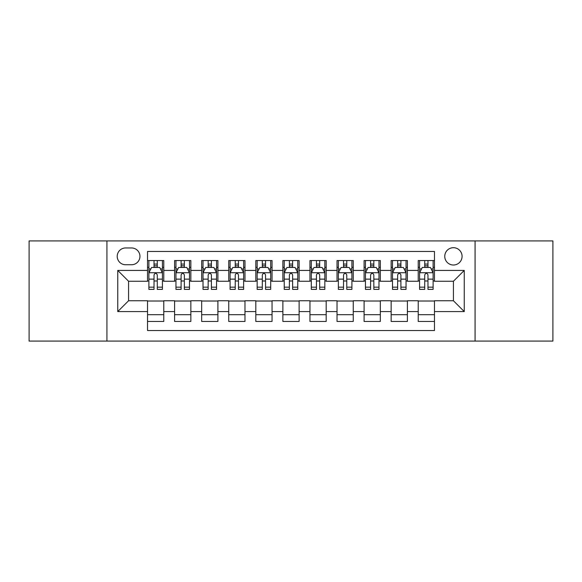 <?xml version="1.0" encoding="UTF-8"?>
<svg xmlns="http://www.w3.org/2000/svg" width="582" height="582" viewBox="0 0 582 582"><rect width="100%" height="100%" fill="white"/><g stroke="black" fill="none" stroke-linecap="round" stroke-linejoin="round"><path stroke-width="0.87" d="M453.422 247.692A8.665 8.665 0 0 0 444.757 256.349A8.665 8.665 0 0 0 453.422 265.014A8.665 8.665 0 0 0 462.079 256.349A8.665 8.665 0 0 0 453.422 247.692M475.072 341.081L552.9 341.081L552.9 240.919L475.072 240.919L475.072 341.081L106.928 341.081L106.928 240.919L29.1 240.919L29.1 341.081L106.928 341.081M434.47 260.547L418.225 260.547L418.225 270.426L407.4 270.426L407.4 281.252L418.225 281.252L418.225 270.426M407.4 270.426L407.4 260.547L391.155 260.547L391.155 270.426L380.33 270.426L380.33 281.252L391.155 281.252L391.155 270.426M380.33 270.426L380.33 260.547L364.092 260.547L364.092 270.426L353.259 270.426L353.259 281.252L364.092 281.252L364.092 270.426M353.259 270.426L353.259 260.547L337.022 260.547L337.022 270.426L326.189 270.426L326.189 281.252L337.022 281.252L337.022 270.426M326.189 270.426L326.189 260.547L309.951 260.547L309.951 270.426L299.119 270.426L299.119 281.252L309.951 281.252L309.951 270.426M299.119 270.426L299.119 260.547L282.881 260.547L282.881 270.426L272.049 270.426L272.049 281.252L282.881 281.252L282.881 270.426M272.049 270.426L272.049 260.547L255.811 260.547L255.811 270.426L244.978 270.426L244.978 281.252L255.811 281.252L255.811 270.426M244.978 270.426L244.978 260.547L228.741 260.547L228.741 270.426L217.908 270.426L217.908 281.252L228.741 281.252L228.741 270.426M217.908 270.426L217.908 260.547L201.67 260.547L201.67 270.426L190.845 270.426L190.845 281.252L201.67 281.252L201.67 270.426M190.845 270.426L190.845 260.547L174.6 260.547L174.6 281.252L163.775 281.252L163.775 260.547L147.53 260.547M147.53 321.453L163.775 321.453L163.775 300.748L174.6 300.748L174.6 321.453L190.845 321.453L190.845 300.748L201.67 300.748L201.67 311.574L190.845 311.574M201.67 311.574L201.67 321.453L217.908 321.453L217.908 300.748L228.741 300.748L228.741 311.574L217.908 311.574M228.741 311.574L228.741 321.453L244.978 321.453L244.978 300.748L255.811 300.748L255.811 311.574L244.978 311.574M255.811 311.574L255.811 321.453L272.049 321.453L272.049 300.748L282.881 300.748L282.881 311.574L272.049 311.574M282.881 311.574L282.881 321.453L299.119 321.453L299.119 300.748L309.951 300.748L309.951 311.574L299.119 311.574M309.951 311.574L309.951 321.453L326.189 321.453L326.189 300.748L337.022 300.748L337.022 311.574L326.189 311.574M337.022 311.574L337.022 321.453L353.259 321.453L353.259 300.748L364.092 300.748L364.092 311.574L353.259 311.574M364.092 311.574L364.092 321.453L380.33 321.453L380.33 300.748L391.155 300.748L391.155 311.574L380.33 311.574M391.155 311.574L391.155 321.453L407.4 321.453L407.4 300.748L418.225 300.748L418.225 311.574L407.4 311.574M125.603 264.745L131.561 264.745A8.388 8.388 0 0 0 139.949 256.349A8.388 8.388 0 0 0 131.561 247.961L125.603 247.961A8.388 8.388 0 0 0 117.215 256.349A8.388 8.388 0 0 0 125.603 264.745M475.072 240.919L106.928 240.919M434.47 270.426L434.47 251.475L147.53 251.475L147.53 281.252L128.578 281.252L128.578 300.748L147.53 300.748L147.53 330.525L434.47 330.525L434.47 300.748L453.422 300.748L453.422 281.252L434.47 281.252L434.47 270.426L464.247 270.426L464.247 311.574L434.47 311.574M147.53 311.574L117.753 311.574L117.753 270.426L147.53 270.426M418.225 311.574L418.225 321.453L434.47 321.453M147.53 267.313L148.883 267.313M154.026 267.313L157.278 267.313M162.422 267.313L163.775 267.313M147.53 280.982L148.883 280.982M154.026 280.982L157.278 280.982M162.422 280.982L163.775 280.982M147.53 301.018L163.775 301.018M147.53 314.687L163.775 314.687M174.6 280.982L175.953 280.982M181.097 280.982L184.349 280.982M189.492 280.982L190.845 280.982M174.6 267.313L175.953 267.313M181.097 267.313L184.349 267.313M189.492 267.313L190.845 267.313M174.6 301.018L190.845 301.018M174.6 314.687L190.845 314.687M201.67 301.018L217.908 301.018M201.67 314.687L217.908 314.687M201.67 267.313L203.023 267.313M208.167 267.313L211.412 267.313M216.555 267.313L217.908 267.313M201.67 280.982L203.023 280.982M208.167 280.982L211.412 280.982M216.555 280.982L217.908 280.982M228.741 301.018L244.978 301.018M228.741 314.687L244.978 314.687M228.741 267.313L230.094 267.313M235.237 267.313L238.482 267.313M243.625 267.313L244.978 267.313M228.741 280.982L230.094 280.982M235.237 280.982L238.482 280.982M243.625 280.982L244.978 280.982M255.811 301.018L272.049 301.018M255.811 314.687L272.049 314.687M255.811 267.313L257.164 267.313M262.307 267.313L265.552 267.313M270.695 267.313L272.049 267.313M255.811 280.982L257.164 280.982M262.307 280.982L265.552 280.982M270.695 280.982L272.049 280.982M282.881 301.018L299.119 301.018M282.881 314.687L299.119 314.687M282.881 267.313L284.234 267.313M289.378 267.313L292.622 267.313M297.766 267.313L299.119 267.313M282.881 280.982L284.234 280.982M289.378 280.982L292.622 280.982M297.766 280.982L299.119 280.982M309.951 301.018L326.189 301.018M309.951 314.687L326.189 314.687M309.951 267.313L311.305 267.313M316.448 267.313L319.693 267.313M324.836 267.313L326.189 267.313M309.951 280.982L311.305 280.982M316.448 280.982L319.693 280.982M324.836 280.982L326.189 280.982M337.022 301.018L353.259 301.018M337.022 314.687L353.259 314.687M337.022 267.313L338.375 267.313M343.518 267.313L346.763 267.313M351.906 267.313L353.259 267.313M337.022 280.982L338.375 280.982M343.518 280.982L346.763 280.982M351.906 280.982L353.259 280.982M364.092 301.018L380.33 301.018M364.092 314.687L380.33 314.687M364.092 267.313L365.445 267.313M370.589 267.313L373.833 267.313M378.977 267.313L380.33 267.313M364.092 280.982L365.445 280.982M370.589 280.982L373.833 280.982M378.977 280.982L380.33 280.982M391.155 301.018L407.4 301.018M391.155 314.687L407.4 314.687M391.155 267.313L392.508 267.313M397.652 267.313L400.903 267.313M406.047 267.313L407.4 267.313M391.155 280.982L392.508 280.982M397.652 280.982L400.903 280.982M406.047 280.982L407.4 280.982M418.225 301.018L434.47 301.018M418.225 314.687L434.47 314.687M418.225 267.313L419.578 267.313M424.722 267.313L427.974 267.313M433.117 267.313L434.47 267.313M418.225 280.982L419.578 280.982M424.722 280.982L427.974 280.982M433.117 280.982L434.47 280.982M128.578 281.252L117.753 270.426M128.578 300.748L117.753 311.574M464.247 270.426L453.422 281.252M464.247 311.574L453.422 300.748M157.278 264.068L154.026 264.068M162.422 287.166L157.278 287.166L157.278 289.378L162.422 289.378L162.422 272.863L159.708 267.451L151.589 267.451L148.883 272.863L148.883 289.378L154.026 289.378L154.026 287.166L148.883 287.166M148.883 272.863L148.883 260.547M162.422 272.863L162.422 260.547M154.026 267.451L154.026 260.547M157.278 260.547L157.278 267.451M157.278 287.166L157.278 274.893C156.194 272.805 155.11 272.805 154.026 274.893L154.026 287.166M184.349 264.068L181.097 264.068M189.492 287.166L184.349 287.166L184.349 289.378L189.492 289.378L189.492 272.863L186.778 267.451L178.659 267.451L175.953 272.863L175.953 289.378L181.097 289.378L181.097 287.166L175.953 287.166M175.953 272.863L175.953 260.547M189.492 272.863L189.492 260.547M181.097 267.451L181.097 260.547M184.349 260.547L184.349 267.451M184.349 287.166L184.349 274.893C183.265 272.805 182.181 272.805 181.097 274.893L181.097 287.166M211.412 264.068L208.167 264.068M216.555 287.166L211.412 287.166L211.412 289.378L216.555 289.378L216.555 272.863L213.849 267.451L205.73 267.451L203.023 272.863L203.023 289.378L208.167 289.378L208.167 287.166L203.023 287.166M203.023 272.863L203.023 260.547M216.555 272.863L216.555 260.547M208.167 267.451L208.167 260.547M211.412 260.547L211.412 267.451M211.412 287.166L211.412 274.893C210.335 272.805 209.251 272.805 208.167 274.893L208.167 287.166M238.482 264.068L235.237 264.068M243.625 287.166L238.482 287.166L238.482 289.378L243.625 289.378L243.625 272.863L240.919 267.451L232.8 267.451L230.094 272.863L230.094 289.378L235.237 289.378L235.237 287.166L230.094 287.166M230.094 272.863L230.094 260.547M243.625 272.863L243.625 260.547M235.237 267.451L235.237 260.547M238.482 260.547L238.482 267.451M238.482 287.166L238.482 274.893C237.405 272.805 236.321 272.805 235.237 274.893L235.237 287.166M265.552 264.068L262.307 264.068M270.695 287.166L265.552 287.166L265.552 289.378L270.695 289.378L270.695 272.863L267.989 267.451L259.87 267.451L257.164 272.863L257.164 289.378L262.307 289.378L262.307 287.166L257.164 287.166M257.164 272.863L257.164 260.547M270.695 272.863L270.695 260.547M262.307 267.451L262.307 260.547M265.552 260.547L265.552 267.451M265.552 287.166L265.552 274.893C264.475 272.805 263.391 272.805 262.307 274.893L262.307 287.166M292.622 264.068L289.378 264.068M297.766 287.166L292.622 287.166L292.622 289.378L297.766 289.378L297.766 272.863L295.059 267.451L286.941 267.451L284.234 272.863L284.234 289.378L289.378 289.378L289.378 287.166L284.234 287.166M284.234 272.863L284.234 260.547M297.766 272.863L297.766 260.547M289.378 267.451L289.378 260.547M292.622 260.547L292.622 267.451M292.622 287.166L292.622 274.893C291.546 272.805 290.462 272.805 289.378 274.893L289.378 287.166M319.693 264.068L316.448 264.068M324.836 287.166L319.693 287.166L319.693 289.378L324.836 289.378L324.836 272.863L322.13 267.451L314.011 267.451L311.305 272.863L311.305 289.378L316.448 289.378L316.448 287.166L311.305 287.166M311.305 272.863L311.305 260.547M324.836 272.863L324.836 260.547M316.448 267.451L316.448 260.547M319.693 260.547L319.693 267.451M319.693 287.166L319.693 274.893C318.616 272.805 317.532 272.805 316.448 274.893L316.448 287.166M346.763 264.068L343.518 264.068M351.906 287.166L346.763 287.166L346.763 289.378L351.906 289.378L351.906 272.863L349.2 267.451L341.081 267.451L338.375 272.863L338.375 289.378L343.518 289.378L343.518 287.166L338.375 287.166M338.375 272.863L338.375 260.547M351.906 272.863L351.906 260.547M343.518 267.451L343.518 260.547M346.763 260.547L346.763 267.451M346.763 287.166L346.763 274.893C345.679 272.805 344.602 272.805 343.518 274.893L343.518 287.166M373.833 264.068L370.589 264.068M378.977 287.166L373.833 287.166L373.833 289.378L378.977 289.378L378.977 272.863L376.27 267.451L368.151 267.451L365.445 272.863L365.445 289.378L370.589 289.378L370.589 287.166L365.445 287.166M365.445 272.863L365.445 260.547M378.977 272.863L378.977 260.547M370.589 267.451L370.589 260.547M373.833 260.547L373.833 267.451M373.833 287.166L373.833 274.893C372.749 272.805 371.672 272.805 370.589 274.893L370.589 287.166M400.903 264.068L397.652 264.068M406.047 287.166L400.903 287.166L400.903 289.378L406.047 289.378L406.047 272.863L403.341 267.451L395.222 267.451L392.508 272.863L392.508 289.378L397.652 289.378L397.652 287.166L392.508 287.166M392.508 272.863L392.508 260.547M406.047 272.863L406.047 260.547M397.652 267.451L397.652 260.547M400.903 260.547L400.903 267.451M400.903 287.166L400.903 274.893C399.819 272.805 398.743 272.805 397.652 274.893L397.652 287.166M427.974 264.068L424.722 264.068M433.117 287.166L427.974 287.166L427.974 289.378L433.117 289.378L433.117 272.863L430.411 267.451L422.292 267.451L419.578 272.863L419.578 289.378L424.722 289.378L424.722 287.166L419.578 287.166M419.578 272.863L419.578 260.547M433.117 272.863L433.117 260.547M424.722 267.451L424.722 260.547M427.974 260.547L427.974 267.451M427.974 287.166L427.974 274.893C426.89 272.805 425.806 272.805 424.722 274.893L424.722 287.166M174.6 311.574L163.775 311.574M174.6 270.426L163.775 270.426M162.349 272.725L148.948 272.725M148.883 268.942L150.847 268.942M160.457 268.942L162.422 268.942M154.026 279.134L148.883 279.134M162.422 279.134L157.278 279.134M157.278 265.785L154.026 265.785M189.419 272.725L176.019 272.725M175.953 268.942L177.917 268.942M187.528 268.942L189.492 268.942M181.097 279.134L175.953 279.134M189.492 279.134L184.349 279.134M184.349 265.785L181.097 265.785M216.489 272.725L203.089 272.725M203.023 268.942L204.988 268.942M214.598 268.942L216.555 268.942M208.167 279.134L203.023 279.134M216.555 279.134L211.412 279.134M211.412 265.785L208.167 265.785M243.56 272.725L230.159 272.725M230.094 268.942L232.058 268.942M241.668 268.942L243.625 268.942M235.237 279.134L230.094 279.134M243.625 279.134L238.482 279.134M238.482 265.785L235.237 265.785M270.63 272.725L257.229 272.725M257.164 268.942L259.128 268.942M268.738 268.942L270.695 268.942M262.307 279.134L257.164 279.134M270.695 279.134L265.552 279.134M265.552 265.785L262.307 265.785M297.7 272.725L284.3 272.725M284.234 268.942L286.191 268.942M295.809 268.942L297.766 268.942M289.378 279.134L284.234 279.134M297.766 279.134L292.622 279.134M292.622 265.785L289.378 265.785M324.771 272.725L311.37 272.725M311.305 268.942L313.262 268.942M322.872 268.942L324.836 268.942M316.448 279.134L311.305 279.134M324.836 279.134L319.693 279.134M319.693 265.785L316.448 265.785M351.841 272.725L338.44 272.725M338.375 268.942L340.332 268.942M349.942 268.942L351.906 268.942M343.518 279.134L338.375 279.134M351.906 279.134L346.763 279.134M346.763 265.785L343.518 265.785M378.911 272.725L365.511 272.725M365.445 268.942L367.402 268.942M377.012 268.942L378.977 268.942M370.589 279.134L365.445 279.134M378.977 279.134L373.833 279.134M373.833 265.785L370.589 265.785M405.981 272.725L392.581 272.725M392.508 268.942L394.472 268.942M404.083 268.942L406.047 268.942M397.652 279.134L392.508 279.134M406.047 279.134L400.903 279.134M400.903 265.785L397.652 265.785M433.052 272.725L419.651 272.725M419.578 268.942L421.543 268.942M431.153 268.942L433.117 268.942M424.722 279.134L419.578 279.134M433.117 279.134L427.974 279.134M427.974 265.785L424.722 265.785"/></g></svg>
